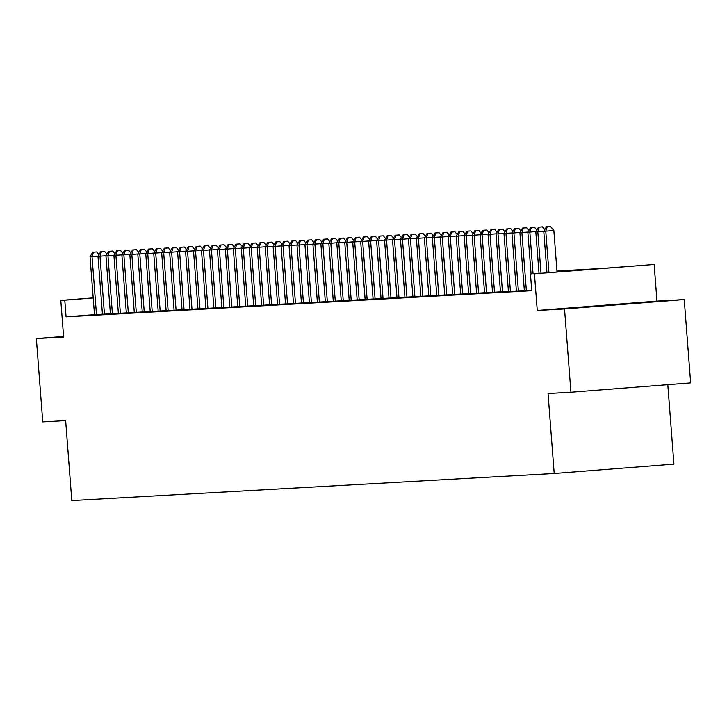 <?xml version="1.0" encoding="UTF-8"?>
<svg xmlns="http://www.w3.org/2000/svg" width="727" height="727" viewBox="0 0 727 727"><rect width="100%" height="100%" fill="white"/><g stroke="black" fill="none" stroke-linecap="round" stroke-linejoin="round"><path stroke-width="1.09" d="M639.269 302.859L588.043 306.839L639.269 302.859M556.964 270.98L601.647 268.472L654.155 264.455L534.445 273.815L578.992 270.244L557.009 271.48M656.972 301.105L537.262 310.465L564.534 308.939L570.94 392.235L690.65 382.875L684.243 299.569L656.972 301.105L654.155 264.455M667.804 384.656L673.92 464.117L554.201 473.486L71.8 500.576L65.648 420.606L42.757 421.896L36.35 338.591L63.612 337.064L60.795 300.415L93.192 297.879M564.534 308.939L684.243 299.569M63.567 336.465L36.35 338.591M530.928 290.227L531.71 290.182L530.928 290.227M524.358 290.564L531.701 290.1M519.978 232.486L511.935 233.067L516.397 291.045L515.007 291.118L524.349 290.5M512.017 232.931L503.975 233.512L508.437 291.491L507.046 291.572L516.388 290.945M500.476 291.909L508.427 291.391M492.515 292.354L500.467 291.836M484.555 292.799L492.506 292.281M476.594 293.245L484.546 292.727M472.214 235.166L464.171 235.748L468.633 293.726L467.243 293.808L476.585 293.181M464.253 235.612L456.211 236.202L460.673 294.171L459.282 294.253L468.624 293.626M452.712 294.589L460.664 294.072M444.751 295.035L452.703 294.517M436.791 295.48L444.742 294.962M428.83 295.934L436.782 295.416M424.45 237.847L416.407 238.429L420.869 296.407L419.479 296.489L428.821 295.862M416.489 238.292L408.447 238.883L412.909 296.852L411.518 296.934L420.86 296.307M404.948 297.27L412.9 296.752M396.987 297.716L404.939 297.198M389.027 298.161L396.978 297.652M381.066 298.615L389.018 298.097M376.686 240.528L368.644 241.119L373.105 299.088L371.715 299.17L381.057 298.543M368.725 240.973L360.683 241.564L365.145 299.533L363.754 299.615L373.096 298.988M357.184 299.951L365.136 299.433M349.224 300.396L357.175 299.887M341.263 300.851L349.214 300.333M333.302 301.296L341.254 300.778M328.922 243.209L320.88 243.799L325.342 301.769L323.951 301.85L333.293 301.223M320.961 243.663L312.919 244.245L317.381 302.223L315.991 302.296L325.332 301.669M309.42 302.632L317.372 302.123M301.46 303.086L309.411 302.568M293.499 303.532L301.451 303.014M285.538 303.977L293.49 303.459M277.578 304.422L285.529 303.904M273.198 246.344L265.155 246.926L269.617 304.904L268.227 304.976L277.569 304.349M265.237 246.789L257.194 247.371L261.656 305.349L260.266 305.422L269.608 304.804M253.696 305.767L261.656 305.249M245.735 306.212L253.696 305.694M237.774 306.658L245.735 306.14M229.814 307.103L237.774 306.585M225.443 249.025L217.4 249.606L221.853 307.585L220.463 307.657L229.814 307.039M217.482 249.47L209.44 250.052L213.892 308.03L212.502 308.112L221.853 307.485M205.932 308.448L213.892 307.93M197.971 308.893L205.932 308.375M190.011 309.338L197.971 308.821M182.05 309.784L190.011 309.275M174.089 310.238L182.05 309.72M169.718 252.151L161.676 252.742L166.138 310.711L164.738 310.792L174.089 310.165M158.168 311.129L166.129 310.611M150.207 311.574L158.168 311.056M142.247 312.019L150.207 311.51M134.286 312.474L142.247 311.956M129.915 254.386L121.872 254.977L126.334 312.946L124.935 313.028L134.286 312.401M121.954 254.832L113.912 255.422L118.374 313.392L116.974 313.473L126.325 312.846M110.404 313.81L118.365 313.292M102.443 314.255L110.404 313.737M94.483 314.627L66.057 316.845L531.746 290.7L530.465 274.043M94.483 314.709L102.443 314.191M537.262 310.465L534.445 273.815M66.057 316.845L64.776 300.187L60.795 300.415M570.94 392.235L548.049 393.516L554.201 473.486M93.201 297.97L64.776 300.187M98.072 256.177L92.02 256.649L96.482 314.627M93.51 252.16L96.746 251.905L92.72 252.205L93.51 252.16L92.02 256.649L90.03 256.758L94.492 314.736M98.981 254.641L96.746 251.905M92.72 252.205L90.03 256.758M106.033 255.731L99.981 256.204L104.443 314.173M101.471 251.715L104.706 251.46L100.68 251.76L101.471 251.715L99.981 256.204L97.991 256.313L102.452 314.291M106.942 254.186L104.706 251.46M100.68 251.76L97.991 256.313M113.994 255.286L107.941 255.759L112.403 313.728M109.432 251.269L112.667 251.015L108.641 251.315L109.432 251.269L107.941 255.759L105.951 255.868L110.413 313.846M114.902 253.741L112.667 251.015M108.641 251.315L105.951 255.868M117.392 250.824L120.627 250.57L116.602 250.87L117.392 250.824L115.902 255.304L120.364 313.282M122.863 253.296L120.627 250.57M116.602 250.87L113.912 255.422M125.353 250.37L128.588 250.124L124.562 250.415L125.353 250.37L123.863 254.859L128.325 312.837M130.824 252.851L128.588 250.124M124.562 250.415L121.872 254.977M137.876 253.941L131.823 254.414L136.285 312.392M133.314 249.924L136.549 249.67L132.523 249.97L133.314 249.924L131.823 254.414L129.833 254.523L134.295 312.501M138.784 252.405L136.549 249.67M132.523 249.97L129.833 254.523M145.836 253.496L139.784 253.968L144.246 311.938M141.274 249.479L144.509 249.225L140.484 249.525L141.274 249.479L139.784 253.968L137.794 254.077L142.256 312.056M146.745 251.951L144.509 249.225M140.484 249.525L137.794 254.077M153.797 253.051L147.745 253.523L152.207 311.492M149.235 249.034L152.47 248.779L148.444 249.079L149.235 249.034L147.745 253.523L145.754 253.632L150.216 311.61M154.706 251.506L152.47 248.779M148.444 249.079L145.754 253.632M161.757 252.596L155.705 253.069L160.167 311.047M157.196 248.589L160.431 248.334L156.405 248.634L157.196 248.589L155.705 253.069L153.715 253.187L158.177 311.156M162.666 251.06L160.431 248.334M156.405 248.634L153.715 253.187M165.156 248.134L168.391 247.889L164.366 248.18L165.156 248.134L163.666 252.623L168.128 310.602M170.627 250.615L168.391 247.889M164.366 248.18L161.676 252.742M177.679 251.706L171.627 252.178L176.088 310.156M173.117 247.689L176.352 247.434L172.326 247.734L173.117 247.689L171.627 252.178L169.636 252.287L174.098 310.265M178.588 250.17L176.352 247.434M172.326 247.734L169.636 252.287M185.639 251.26L179.587 251.733L184.049 309.702M181.078 247.244L184.313 246.989L180.287 247.289L181.078 247.244L179.587 251.733L177.597 251.842L182.059 309.82M186.548 249.715L184.313 246.989M180.287 247.289L177.597 251.842M193.6 250.815L187.548 251.288L192.001 309.257M189.038 246.798L192.273 246.544L188.248 246.844L189.038 246.798L187.548 251.288L185.558 251.397L190.011 309.375M194.509 249.27L192.273 246.544M188.248 246.844L185.558 251.397M201.561 250.361L195.508 250.842L199.961 308.811M196.999 246.353L200.234 246.099L196.208 246.398L196.999 246.353L195.508 250.842L193.518 250.951L197.971 308.92M202.47 248.825L200.234 246.099M196.208 246.398L193.518 250.951M209.521 249.915L203.469 250.388L207.922 308.366M204.959 245.899L208.195 245.653L204.169 245.944L204.959 245.899L203.469 250.388L201.479 250.506L205.932 308.475M210.43 248.38L208.195 245.653M204.169 245.944L201.479 250.506M212.92 245.453L216.155 245.199L212.13 245.499L212.92 245.453L211.43 249.943L215.883 307.921M218.391 247.934L216.155 245.199M212.13 245.499L209.44 250.052M220.881 245.008L224.116 244.754L220.09 245.054L220.881 245.008L219.39 249.497L223.843 307.476M226.351 247.48L224.116 244.754M220.09 245.054L217.4 249.606M233.394 248.579L227.351 249.052L231.804 307.021M228.841 244.563L232.077 244.308L228.051 244.608L228.841 244.563L227.351 249.052L225.361 249.161L229.814 307.139M234.312 247.035L232.077 244.308M228.051 244.608L225.361 249.161M241.355 248.125L235.312 248.607L239.765 306.576M236.802 244.118L240.037 243.863L236.011 244.163L236.802 244.118L235.312 248.607L233.322 248.716L237.774 306.685M242.273 246.589L240.037 243.863M236.011 244.163L233.322 248.716M249.316 247.68L243.263 248.152L247.725 306.131M244.763 243.672L247.998 243.418L243.972 243.709L244.763 243.672L243.263 248.152L241.282 248.27L245.735 306.24M250.224 246.144L247.998 243.418M243.972 243.709L241.282 248.27M257.276 247.235L251.224 247.707L255.686 305.685M252.723 243.218L255.959 242.963L251.933 243.263L252.723 243.218L251.224 247.707L249.234 247.816L253.696 305.794M258.185 245.699L255.959 242.963M251.933 243.263L249.234 247.816M260.684 242.773L263.919 242.518L259.893 242.818L260.684 242.773L259.185 247.262L263.647 305.24M266.146 245.253L263.919 242.518M259.893 242.818L257.194 247.371M268.645 242.327L271.88 242.073L267.854 242.373L268.645 242.327L267.145 246.817L271.607 304.786M274.106 244.799L271.88 242.073M267.854 242.373L265.155 246.926M281.158 245.899L275.106 246.371L279.568 304.34M276.605 241.882L279.84 241.628L275.806 241.927L276.605 241.882L275.106 246.371L273.116 246.48L277.578 304.459M282.067 244.354L279.84 241.628M275.806 241.927L273.116 246.48M289.119 245.444L283.067 245.917L287.528 303.895M284.566 241.437L287.801 241.182L283.766 241.473L284.566 241.437L283.067 245.917L281.076 246.035L285.538 304.004M290.028 243.908L287.801 241.182M283.766 241.473L281.076 246.035M297.079 244.999L291.027 245.472L295.489 303.45M292.527 240.982L295.762 240.737L291.727 241.028L292.527 240.982L291.027 245.472L289.037 245.59L293.499 303.559M297.988 243.463L295.762 240.737M291.727 241.028L289.037 245.59M305.04 244.554L298.988 245.026L303.45 303.005M300.487 240.537L303.722 240.283L299.688 240.582L300.487 240.537L298.988 245.026L296.998 245.135L301.46 303.114M305.949 243.018L303.722 240.283M299.688 240.582L296.998 245.135M313.001 244.108L306.948 244.581L311.41 302.55M308.448 240.092L311.683 239.837L307.648 240.137L308.448 240.092L306.948 244.581L304.958 244.69L309.42 302.668M313.91 242.564L311.683 239.837M307.648 240.137L304.958 244.69M316.409 239.646L319.644 239.392L315.609 239.692L316.409 239.646L314.909 244.136L319.371 302.105M321.87 242.118L319.644 239.392M315.609 239.692L312.919 244.245M324.369 239.201L327.604 238.947L323.57 239.247L324.369 239.201L322.87 243.681L327.332 301.66M329.831 241.673L327.604 238.947M323.57 239.247L320.88 243.799M336.883 242.763L330.83 243.236L335.292 301.214M332.33 238.747L335.565 238.501L331.53 238.792L332.33 238.747L330.83 243.236L328.84 243.354L333.302 301.323M337.791 241.228L335.565 238.501M331.53 238.792L328.84 243.354M344.843 242.318L338.791 242.791L343.253 300.769M340.291 238.302L343.526 238.047L339.491 238.347L340.291 238.302L338.791 242.791L336.801 242.9L341.263 300.878M345.752 240.782L343.526 238.047M339.491 238.347L336.801 242.9M352.804 241.873L346.752 242.345L351.214 300.315M348.251 237.856L351.486 237.602L347.451 237.902L348.251 237.856L346.752 242.345L344.762 242.454L349.224 300.433M353.713 240.328L351.486 237.602M347.451 237.902L344.762 242.454M360.765 241.428L354.712 241.9L359.174 299.869M356.212 237.411L359.447 237.156L355.412 237.456L356.212 237.411L354.712 241.9L352.722 242.009L357.184 299.987M361.673 239.883L359.447 237.156M355.412 237.456L352.722 242.009M364.172 236.966L367.408 236.711L363.373 237.011L364.172 236.966L362.673 241.446L367.135 299.424M369.634 239.437L367.408 236.711M363.373 237.011L360.683 241.564M372.133 236.511L375.368 236.266L371.333 236.557L372.133 236.511L370.634 241L375.096 298.979M377.595 238.992L375.368 236.266M371.333 236.557L368.644 241.119M384.647 240.083L378.594 240.555L383.056 298.533M380.094 236.066L383.329 235.812L379.294 236.111L380.094 236.066L378.594 240.555L376.604 240.664L381.066 298.643M385.555 238.547L383.329 235.812M379.294 236.111L376.604 240.664M392.607 239.637L386.555 240.11L391.017 298.088M388.054 235.621L391.29 235.366L387.255 235.666L388.054 235.621L386.555 240.11L384.565 240.219L389.027 298.197M393.516 238.092L391.29 235.366M387.255 235.666L384.565 240.219M400.568 239.192L394.516 239.665L398.978 297.634M396.015 235.175L399.25 234.921L395.215 235.221L396.015 235.175L394.516 239.665L392.525 239.774L396.987 297.752M401.477 237.647L399.25 234.921M395.215 235.221L392.525 239.774M408.529 238.738L402.476 239.219L406.938 297.189M403.976 234.73L407.211 234.476L403.176 234.776L403.976 234.73L402.476 239.219L400.486 239.328L404.948 297.298M409.437 237.202L407.211 234.476M403.176 234.776L400.486 239.328M411.936 234.285L415.172 234.03L411.137 234.321L411.936 234.285L410.437 238.765L414.899 296.743M417.398 236.757L415.172 234.03M411.137 234.321L408.447 238.883M419.897 233.83L423.132 233.576L419.097 233.876L419.897 233.83L418.398 238.32L422.86 296.298M425.359 236.311L423.132 233.576M419.097 233.876L416.407 238.429M432.411 237.402L426.358 237.874L430.82 295.853M427.858 233.385L431.093 233.131L427.058 233.431L427.858 233.385L426.358 237.874L424.368 237.983L428.83 295.962M433.319 235.866L431.093 233.131M427.058 233.431L424.368 237.983M440.371 236.957L434.319 237.429L438.781 295.398M435.818 232.94L439.053 232.685L435.019 232.985L435.818 232.94L434.319 237.429L432.329 237.538L436.791 295.516M441.28 235.412L439.053 232.685M435.019 232.985L432.329 237.538M448.332 236.511L442.28 236.984L446.741 294.953M443.779 232.495L447.014 232.24L442.979 232.54L443.779 232.495L442.28 236.984L440.289 237.093L444.751 295.062M449.241 234.966L447.014 232.24M442.979 232.54L440.289 237.093M456.292 236.057L450.24 236.529L454.702 294.508M451.74 232.049L454.975 231.795L450.94 232.086L451.74 232.049L450.24 236.529L448.25 236.648L452.712 294.617M457.201 234.521L454.975 231.795M450.94 232.086L448.25 236.648M459.7 231.595L462.935 231.35L458.901 231.64L459.7 231.595L458.201 236.084L462.663 294.062M465.162 234.076L462.935 231.35M458.901 231.64L456.211 236.202M467.661 231.15L470.896 230.895L466.861 231.195L467.661 231.15L466.161 235.639L470.623 293.617M473.123 233.631L470.896 230.895M466.861 231.195L464.171 235.748M480.174 234.721L474.122 235.194L478.584 293.163M475.622 230.704L478.857 230.45L474.822 230.75L475.622 230.704L474.122 235.194L472.132 235.303L476.594 293.281M481.083 233.176L478.857 230.45M474.822 230.75L472.132 235.303M488.135 234.276L482.083 234.748L486.545 292.717M483.582 230.259L486.817 230.005L482.783 230.305L483.582 230.259L482.083 234.748L480.093 234.857L484.555 292.836M489.044 232.731L486.817 230.005M482.783 230.305L480.093 234.857M496.096 233.821L490.043 234.294L494.505 292.272M491.543 229.814L494.778 229.559L490.743 229.859L491.543 229.814L490.043 234.294L488.053 234.412L492.515 292.381M497.004 232.286L494.778 229.559M490.743 229.859L488.053 234.412M504.056 233.376L498.004 233.849L502.466 291.827M499.504 229.359L502.739 229.114L498.704 229.405L499.504 229.359L498.004 233.849L496.014 233.967L500.476 291.936M504.965 231.84L502.739 229.114M498.704 229.405L496.014 233.967M507.464 228.914L510.699 228.66L506.664 228.96L507.464 228.914L505.965 233.403L510.427 291.382M512.926 231.395L510.699 228.66M506.664 228.96L503.975 233.512M515.425 228.469L518.66 228.214L514.625 228.514L515.425 228.469L513.925 232.958L518.387 290.927M520.886 230.941L518.66 228.214M514.625 228.514L511.935 233.067M527.938 232.04L521.886 232.513L526.348 290.482M523.385 228.024L526.621 227.769L522.586 228.069L523.385 228.024L521.886 232.513L519.896 232.622L524.358 290.6M528.847 230.495L526.621 227.769M522.586 228.069L519.896 232.622M535.899 231.586L529.847 232.058L533.064 273.834M531.346 227.578L534.581 227.324L530.546 227.624L531.346 227.578L529.847 232.058L527.857 232.177L531.073 273.988M536.808 230.05L534.581 227.324M530.546 227.624L527.857 232.177M543.86 231.141L537.807 231.613L541.006 273.216M539.307 227.124L542.542 226.879L538.507 227.169L539.307 227.124L537.807 231.613L535.817 231.731L539.025 273.37M544.768 229.605L542.542 226.879M538.507 227.169L535.817 231.731M557.046 271.962L553.856 230.541L545.768 231.168L548.958 272.589M547.267 226.679L550.503 226.424L546.468 226.724L547.267 226.679L545.768 231.168L543.778 231.277L546.968 272.752M553.856 230.541L550.503 226.424M546.468 226.724L543.778 231.277"/></g></svg>
